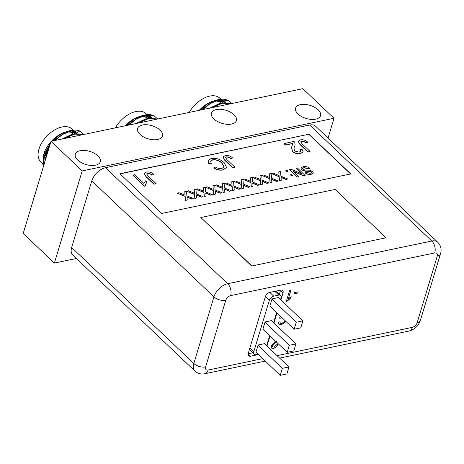 <?xml version="1.0" encoding="UTF-8"?>
<svg xmlns="http://www.w3.org/2000/svg" width="464" height="464" viewBox="0 0 464 464"><rect width="100%" height="100%" fill="white"/><g stroke="black" fill="none" stroke-linecap="round" stroke-linejoin="round"><path stroke-width="0.7" d="M213.852 118.917A13.038 6.832 -163.2 0 1 211.439 113.042A13.038 6.832 -163.2 0 1 220.847 109.318A13.038 6.832 -163.2 0 1 233.995 114.707A13.038 6.832 -163.2 0 1 236.408 120.582A13.038 6.832 -163.2 0 1 227 124.306A13.038 6.832 -163.2 0 1 213.852 118.917M297.992 114.011A13.038 6.832 -163.2 0 1 295.58 108.135A13.038 6.832 -163.2 0 1 304.987 104.406A13.038 6.832 -163.2 0 1 318.136 109.8A13.038 6.832 -163.2 0 1 320.549 115.675A13.038 6.832 -163.2 0 1 311.141 119.399A13.038 6.832 -163.2 0 1 297.992 114.011M139.983 134.363A13.038 6.832 -163.2 0 1 137.57 128.487A13.038 6.832 -163.2 0 1 146.978 124.764A13.038 6.832 -163.2 0 1 160.126 130.152A13.038 6.832 -163.2 0 1 162.539 136.027A13.038 6.832 -163.2 0 1 153.132 139.751A13.038 6.832 -163.2 0 1 139.983 134.363M77.732 160.051A13.038 6.832 -163.2 0 1 75.319 154.176A13.038 6.832 -163.2 0 1 84.726 150.452A13.038 6.832 -163.2 0 1 97.875 155.84A13.038 6.832 -163.2 0 1 100.288 161.716A13.038 6.832 -163.2 0 1 90.88 165.445A13.038 6.832 -163.2 0 1 77.732 160.051M51.023 141.311L23.2 233.473L54.381 263.076L82.203 170.914L51.023 141.311L302.847 88.67L334.022 118.268L328.054 138.052M76.351 258.483L54.381 263.076M82.203 170.914L334.022 118.268M49.143 147.535L44.208 158.149L43.454 166.385M49.706 145.673L43.767 157.731L43.21 167.202M83.584 134.508L74.536 134.125L65.18 138.353M83.874 134.444L74.089 133.707L63.655 138.672M65.059 132.159A22.823 13.468 133.5 0 0 51.458 141.218M50.854 141.885A22.823 13.468 133.5 0 0 43.61 154.75L42.926 164.917M52.467 141.01L60.245 134.432L51.968 141.114M50.64 142.593L43.251 156.124M60.245 134.432A23.902 14.106 -46.5 0 1 65.859 131.904A23.902 14.106 -46.5 0 1 66.949 131.585M69.994 131.034A23.902 14.106 -46.5 0 1 78.196 133.168M83.665 134.334L80.243 131.237A27.167 16.031 133.5 0 0 70.708 130.488A27.167 16.031 133.5 0 0 68.289 131.132A27.167 16.031 133.5 0 0 64.757 132.513L53.859 140.72M73.202 130.123L72.053 129.027A22.661 13.369 133.5 0 0 54.184 130.216A22.661 13.369 133.5 0 0 38.947 149.118A22.661 13.369 133.5 0 0 40.849 161.895L42.676 163.63M71.874 131.492A20.921 12.342 -46.5 0 1 72.952 133.783M70.65 131.596A19.836 11.704 -46.5 0 1 70.743 131.683L73.138 133.957M80.243 131.237L70.998 130.767L62.947 134.171L54.938 140.493M61.95 139.026L71.874 134.351M44.028 164.482L43.564 161.246M43.836 157.482L49.422 144.774L50.361 143.515M68.289 131.132L64.757 132.513M44.498 162.928L47.38 150.435M62.391 134.514L68.649 131.967L78.143 133.174M71.926 131.492A22.661 13.369 -46.5 0 1 76.473 133.284M78.126 135.024A22.661 13.369 -46.5 0 1 78.48 135.575M74.53 133.603A22.661 13.369 133.5 0 0 74.031 131.973M157.447 119.062L148.399 118.685L139.049 122.908M157.743 119.004L147.958 118.262L137.524 123.227M138.927 116.713A22.823 13.468 133.5 0 0 125.326 125.779M126.336 125.57L134.113 118.993L125.831 125.674M134.113 118.993A23.902 14.106 -46.5 0 1 139.728 116.458A23.902 14.106 -46.5 0 1 140.818 116.145M143.863 115.588A23.902 14.106 -46.5 0 1 152.064 117.728M157.534 118.894L154.112 115.797A27.167 16.031 133.5 0 0 144.571 115.049A27.167 16.031 133.5 0 0 142.152 115.687A27.167 16.031 133.5 0 0 138.626 117.073L127.728 125.274M145.742 116.052A20.921 12.342 -46.5 0 1 146.821 118.337M144.519 116.157A19.836 11.704 -46.5 0 1 144.611 116.238L147.001 118.511M154.112 115.797L144.867 115.327L136.816 118.732L128.801 125.054M135.819 123.586L145.737 118.912M142.152 115.687L138.626 117.073M136.259 119.074L142.512 116.522L152.012 117.728M145.795 116.046A22.661 13.369 -46.5 0 1 150.342 117.839M151.995 119.584A22.661 13.369 -46.5 0 1 152.343 120.13M148.399 118.163A22.661 13.369 133.5 0 0 147.9 116.534M147.071 114.683L145.916 113.587A22.661 13.369 133.5 0 0 115.356 127.861M231.316 103.623L222.268 103.24L212.912 107.468M231.606 103.559L221.827 102.822L211.393 107.787M212.79 101.274A22.823 13.468 133.5 0 0 199.195 110.339M200.204 110.125L207.976 103.547L199.7 110.229M207.976 103.547A23.902 14.106 -46.5 0 1 213.597 101.019A23.902 14.106 -46.5 0 1 214.681 100.7M217.732 100.149A23.902 14.106 -46.5 0 1 225.933 102.289M231.403 103.455L227.981 100.352A27.167 16.031 133.5 0 0 218.44 99.609A27.167 16.031 133.5 0 0 216.021 100.247A27.167 16.031 133.5 0 0 212.489 101.633L201.596 109.835M219.611 100.607A20.921 12.342 -46.5 0 1 220.69 102.898M218.382 100.711A19.836 11.704 -46.5 0 1 218.474 100.798L220.87 103.072M227.981 100.352L218.735 99.888L210.685 103.292L202.669 109.608M209.682 108.141L219.605 103.472M216.021 100.247L212.489 101.633M210.128 103.634L216.381 101.082L225.875 102.289M219.663 100.607A22.661 13.369 -46.5 0 1 224.211 102.399M225.864 104.145A22.661 13.369 -46.5 0 1 226.212 104.69M222.268 102.724A22.661 13.369 133.5 0 0 221.763 101.088M220.939 99.238L219.785 98.148A22.661 13.369 133.5 0 0 189.219 112.421M271.394 320.618L295.928 343.917L289.31 345.297L264.996 322.213M289.31 345.297L287.199 352.292L262.885 329.208L265.077 321.941L271.962 320.502L271.805 321.013M295.928 343.917L293.816 350.906L287.199 352.292M278.765 297.969L278.916 297.459L272.032 298.903L269.839 306.165L294.153 329.249L300.776 327.868L302.888 320.873L278.354 297.581M294.153 329.249L296.264 322.26L302.888 320.873M271.95 299.176L296.264 322.26M264.439 343.662L288.973 366.954L282.35 368.341L258.036 345.257M282.35 368.341L280.239 375.33L255.925 352.246L258.123 344.984L265.002 343.546L264.851 344.05M288.973 366.954L286.862 373.949L280.239 375.33M258.007 354.223L256.076 354.624A4.344 2.564 -46.5 0 1 254.15 354.235A4.344 2.564 -46.5 0 1 253.785 351.782L269.306 300.382A4.344 2.564 -46.5 0 1 273.731 296.136L278.771 295.087A4.344 2.564 -46.5 0 1 280.691 295.475A4.344 2.564 -46.5 0 1 281.056 297.929L280.534 299.651M276.625 312.608L273.58 322.695M269.665 335.652L266.62 345.732M249.429 349.514A4.344 2.564 133.5 0 0 249.823 350.123L254.15 354.235M280.691 295.475L276.364 291.369A4.344 2.564 133.5 0 0 275.999 291.108M258.373 354.571L250.554 356.207A4.344 2.564 -46.5 0 1 248.629 355.813A4.344 2.564 -46.5 0 1 248.263 353.365L265.391 296.647A4.344 2.564 -46.5 0 1 269.816 292.401L280.726 290.122A4.344 2.564 -46.5 0 1 282.651 290.51A4.344 2.564 -46.5 0 1 283.017 292.964L280.894 299.993M276.985 312.951L273.94 323.031M270.025 335.988L266.98 346.074M273.777 339.549L273.047 339.706L273.244 339.045M276.422 341.475L272.548 345.796L272.733 346.973L273.882 347.147L276.393 344.816L277.658 344.682C276.799 346.724 275.407 347.959 273.476 348.394L271.527 348.11L271.243 346.08L275.396 341.081M293.99 293.834L294.362 292.598L298.149 291.804L297.772 293.045L293.99 293.834M281.375 317.121L280.761 318.188L279.432 318.136L280.575 316.361M286.056 321.564L281.37 324.707L278.992 324.313L278.388 322.405L279.925 321.778L280.343 323.222L281.816 323.454L285.279 320.827M287.17 301.206L286.329 301.38L289.577 290.626L290.882 290.354L288.353 298.735L291.177 296.658L290.795 297.929L287.17 301.206L286.375 301.223M309.65 125.025L431.822 241.013A13.473 7.952 -46.5 0 1 437.778 242.231L315.613 126.243A13.473 7.952 133.5 0 0 309.65 125.025L105.508 167.701A13.473 7.952 133.5 0 0 91.779 180.867L71.659 247.503A13.473 7.952 133.5 0 0 72.79 255.101L194.961 371.09A13.473 7.952 -46.5 0 1 193.83 363.498L71.659 247.503M308.949 134.218L119.909 173.733L161.739 213.452L350.784 173.93L308.949 134.218L120.048 173.872M248.165 353.759L252.66 352.82M283.017 292.964L280.471 290.545L279.363 294.217M280.471 290.545A4.344 2.564 133.5 0 0 280.569 290.157M350.587 173.971L308.896 134.392M193.714 198.609L191.986 198.969L186.986 196.898L187.241 199.961L185.49 200.326L185.153 196.255L177.248 193.105L178.976 192.746L185.061 195.164L184.765 191.533L186.516 191.168L186.905 195.901L193.714 198.609L191.934 199.149L186.934 197.072M187.241 199.961L185.438 200.506L185.101 196.429L177.248 193.105M185.008 195.344L184.765 191.533M203.116 196.643L201.388 197.003L196.388 194.932L196.643 197.995L194.892 198.36L194.555 194.288L186.65 191.145L188.378 190.779L194.462 193.198L194.167 189.573L195.918 189.202L196.307 193.935L203.116 196.643L201.335 197.183L196.336 195.106M196.643 197.995L194.839 198.54L194.497 194.462L186.65 191.145M194.41 193.378L194.167 189.573M212.518 194.677L210.789 195.037L205.79 192.966L206.045 196.028L204.293 196.4L203.957 192.322L196.052 189.179L197.78 188.813L203.864 191.238L203.568 187.607L205.32 187.236L205.709 191.968L212.518 194.677L210.737 195.216L205.738 193.146M206.045 196.028L204.241 196.574L203.899 192.502L196.052 189.179M203.812 191.412L203.568 187.607M221.92 192.711L220.191 193.076L215.192 191L215.447 194.068L213.695 194.433L213.359 190.356L205.453 187.212L207.182 186.847L213.266 189.271L212.97 185.641L214.722 185.275L215.11 190.002L221.92 192.711L220.139 193.25L215.139 191.18M215.447 194.068L213.643 194.607L213.301 190.536L205.453 187.212M213.214 189.445L212.97 185.641M231.321 190.745L229.593 191.11L224.593 189.034L224.849 192.102L223.097 192.467L222.761 188.39L214.849 185.246L216.584 184.881L222.668 187.305L222.372 183.674L224.124 183.309L224.512 188.036L231.321 190.745L229.541 191.284L224.541 189.213M224.849 192.102L223.039 192.641L222.703 188.57L214.849 185.246M222.616 187.479L222.372 183.674M240.723 188.784L238.995 189.144L233.995 187.067L234.25 190.136L232.499 190.501L232.162 186.424L224.251 183.28L225.985 182.92L232.07 185.339L231.774 181.708L233.525 181.343L233.914 186.076L240.723 188.784L238.943 189.318L233.943 187.247M234.25 190.136L232.441 190.681L232.104 186.603L224.251 183.28M232.017 185.519L231.774 181.708M250.125 186.818L248.397 187.178L243.397 185.107L243.652 188.169L241.901 188.535L241.564 184.463L233.653 181.314L235.387 180.954L241.471 183.373L241.176 179.742L242.927 179.377L243.316 184.109L250.125 186.818L248.339 187.357L243.345 185.281M243.652 188.169L241.843 188.715L241.506 184.637L233.653 181.314M241.419 183.553L241.176 179.742M259.527 184.852L257.798 185.211L252.799 183.141L253.054 186.203L251.302 186.569L250.966 182.497L243.055 179.348L244.789 178.988L250.873 181.407L250.577 177.776L252.329 177.41L252.718 182.143L259.527 184.852L257.74 185.391L252.747 183.315M253.054 186.203L251.244 186.748L250.908 182.671L243.055 179.348M250.821 181.586L250.577 177.776M268.929 182.886L267.2 183.245L262.201 181.175L262.456 184.237L260.704 184.602L260.368 180.531L252.457 177.381L254.191 177.022L260.275 179.44L259.979 175.81L261.731 175.444L262.119 180.177L268.929 182.886L267.142 183.425L262.148 181.349M262.456 184.237L260.646 184.782L260.31 180.705L252.457 177.381M260.223 179.62L259.979 175.81M278.33 180.919L276.602 181.279L271.602 179.208L271.858 182.271L270.106 182.642L269.764 178.565L261.858 175.421L263.593 175.056L269.677 177.48L269.381 173.849L271.133 173.478L271.521 178.211L278.33 180.919L276.544 181.459L271.55 179.388M271.858 182.271L270.048 182.816L269.712 178.739L261.858 175.421M269.625 177.654L269.381 173.849M287.732 178.953L286.004 179.319L281.004 177.242L281.259 180.31L279.508 180.676L279.166 176.598L271.26 173.455L272.994 173.089L279.079 175.514L278.783 171.883L280.534 171.518L280.923 176.245L287.732 178.953L285.946 179.493L280.952 177.422M281.259 180.31L279.45 180.85L279.113 176.778L271.26 173.455M279.026 175.688L278.783 171.883M288.057 171.257L286.752 171.529L285.818 170.41L287.123 170.137L288.057 171.257M292.714 175.67L291.404 175.943L290.47 174.829L291.775 174.557L292.714 175.67M305.161 175.311L303.642 175.63L292.999 171.181L298.764 176.651L297.325 176.946L289.606 169.621L291.125 169.302L301.762 173.751L296.003 168.281L297.441 167.98L305.109 175.491L303.589 175.804L293.376 171.535M298.764 176.651L297.273 177.126L289.606 169.621M301.333 173.571L296.003 168.281M310.033 168.444L308.601 168.745L303.955 167.539L302.592 168.362L302.975 169.302L305.103 170.068L309.505 170.137L312.678 171.407L313.304 172.91L311.257 174.151C309.128 174.638 307.11 174.18 305.202 172.782L306.64 172.48L310.306 173.316L311.634 172.596L311.309 171.773L310.265 171.204L305.225 171.054L301.588 169.65L300.927 168.014L302.998 166.704C305.515 166.158 307.864 166.738 310.033 168.444L308.548 168.919L303.897 167.713L302.574 168.455M313.27 173.002L311.199 174.331C309.076 174.812 307.058 174.36 305.15 172.956L305.202 172.782M311.599 172.678L311.257 171.953L310.213 171.378L305.167 171.233L301.536 169.83L300.904 168.107M143.776 183.239L145.597 180.879L146.966 182.178L145.644 184.15L145.58 185.989L144.321 186.25L132.791 175.079L134.751 174.667L143.741 183.35M146.966 182.178L145.615 184.237M153.851 174.423L151.879 175.044C150.783 173.838 149.391 173.269 147.697 173.339L146.763 173.977L148.161 176.053L156.124 183.616L153.973 184.069L146.114 176.604L144.246 173.443L146.45 172.051C149.321 171.605 151.786 172.393 153.851 174.423L151.827 175.224C150.73 174.012 149.338 173.443 147.639 173.519L146.746 174.07M156.124 183.616L153.92 184.243L146.061 176.784L144.223 173.53M224.106 167.057L222.065 163.398C219.542 160.788 216.398 159.628 212.64 159.929L210.598 161.252M211.311 163.398L208.777 163.49L208.034 160.619L211.155 158.526C216.16 157.841 220.533 159.256 224.263 162.765L226.554 167.452L223.08 169.795C220 170.363 216.914 169.714 213.823 167.829L215.627 167.046C217.674 168.368 219.75 168.855 221.844 168.502L224.135 166.965L222.117 163.224C219.594 160.608 216.45 159.454 212.698 159.749L210.621 161.165L211.259 163.577L208.725 163.664L208.005 160.712M226.525 167.545L223.027 169.969C219.948 170.543 216.862 169.888 213.771 168.003L213.823 167.829M232.586 157.963L230.614 158.584C229.523 157.377 228.131 156.809 226.432 156.878L225.504 157.516L226.902 159.593L234.865 167.156L232.713 167.608L224.849 160.144L222.987 156.983L225.185 155.591C228.062 155.144 230.527 155.933 232.586 157.963L230.562 158.763C229.471 157.551 228.073 156.983 226.38 157.058L225.481 157.609M234.865 167.156L232.655 167.782L224.796 160.324L222.964 157.07M292.848 144.223L292.906 143.492L285.435 145.058L283.951 143.649L293.99 141.381L294.82 142.402L295.092 145.081L293.944 147.981M295.063 145.174L294.541 146.45M300.713 151.264L300.005 149.582L302.11 149.315L303.114 151.809L300.428 153.619C297.557 154.158 294.924 153.474 292.529 151.566L291.496 147.506M303.085 151.896L300.428 153.619M307.8 142.239L305.828 142.86C304.738 141.653 303.34 141.085 301.646 141.155L300.718 141.798L302.116 143.875L310.08 151.432L307.922 151.885L300.063 144.42L298.195 141.259L300.399 139.867C303.27 139.42 305.741 140.209 307.8 142.239L305.776 143.04C304.68 141.827 303.288 141.259 301.594 141.334L300.695 141.885M310.08 151.432L307.87 152.059L300.011 144.6L298.172 141.346M300.481 153.439C297.615 153.978 294.982 153.3 292.581 151.386L291.525 147.413L292.906 143.492M292.964 143.318L285.435 145.058M294.594 146.27L293.967 147.894L294.53 150.962L299.187 152.163L300.742 151.177L300.005 149.582M285.488 144.878L284.003 143.469M145.638 185.809L144.321 186.25M144.374 186.076L132.791 175.079M292.767 175.496L291.404 175.943M291.462 175.769L290.47 174.829M288.115 171.077L286.752 171.529M286.81 171.349L285.818 170.41M273.65 339.428L273.093 339.544M276.295 341.353L272.548 345.796M272.426 345.674L272.67 346.904M277.53 344.561C276.672 346.602 275.28 347.843 273.354 348.273L273.476 348.394M273.354 348.273L271.469 348.046M297.975 291.839L297.772 293.045M297.644 292.923L294.037 293.677M281.248 316.999L280.761 318.188M280.633 318.066L279.49 318.02M285.928 321.442L281.37 324.707M281.242 324.591L278.934 324.255M279.798 321.83L280.279 323.159M290.708 290.389L288.353 298.735M290.98 296.769L290.795 297.929M290.667 297.807L287.042 301.084M251.732 265.849L200.825 217.517L335.13 189.44L386.036 237.771L251.674 266.023L200.825 217.517M251.674 266.023L386.036 237.771M274.839 291.351L278.771 295.087M273.731 296.136L269.799 292.407M265.385 296.664L269.306 300.382M253.785 351.782L249.864 348.058M437.285 256.064A8.694 4.553 16.8 0 0 440.516 253.744L420.396 320.386A8.694 4.553 -163.2 0 1 417.165 322.706L437.285 256.064C437.767 253.756 436.926 252.718 434.768 252.938L230.625 295.614C228.323 296.322 226.699 297.882 225.753 300.283L205.633 366.925C205.158 369.234 205.993 370.272 208.15 370.052L262.676 358.655M417.165 322.706C416.22 325.107 414.596 326.662 412.293 327.375L277.06 355.644M265.251 361.102L204.839 373.729A8.694 5.342 -101.8 0 0 208.15 370.052M420.396 320.386C418.441 325.948 414.636 329.504 408.981 331.052A8.694 5.342 -101.8 0 0 412.293 327.375M91.779 180.867L213.95 296.856L193.83 363.498A8.694 4.553 -163.2 0 0 205.633 366.925M225.753 300.283A8.694 4.553 -163.2 0 1 213.95 296.856A13.473 7.952 -46.5 0 1 227.679 283.69L105.508 167.701M434.768 252.938A8.694 5.342 -101.8 0 0 431.822 241.013L227.679 283.69A8.694 5.342 -101.8 0 1 230.625 295.614M248.136 353.916L250.554 356.207M76.525 133.278L74.895 131.73M74.449 131.306L73.434 130.338M150.394 117.833L148.764 116.29M148.318 115.867L147.297 114.898M224.257 102.393L222.633 100.85M222.186 100.421L221.166 99.458M408.981 331.052L279.641 358.092M204.839 373.729C201.109 374.477 197.821 373.595 194.961 371.09M440.516 253.744C441.792 249.383 440.875 245.543 437.778 242.231"/></g></svg>

